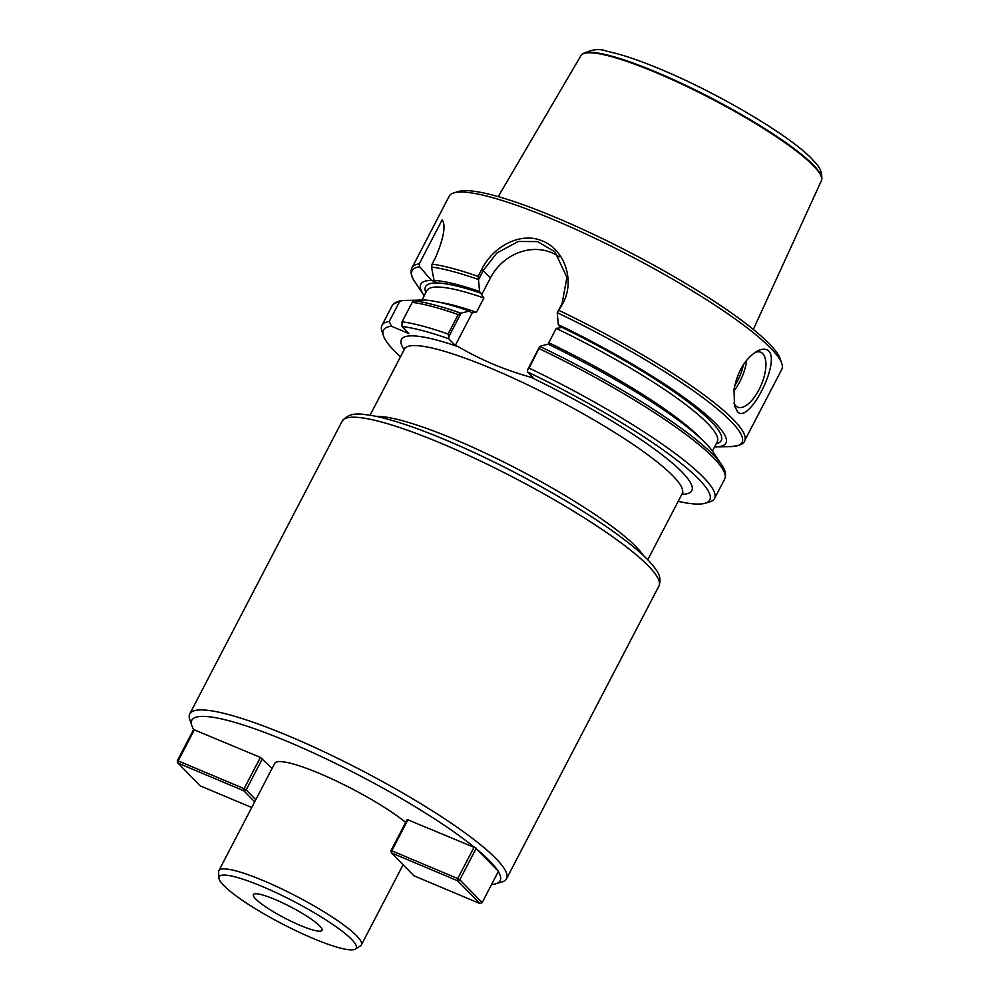 <?xml version="1.0" encoding="UTF-8"?>
<svg xmlns="http://www.w3.org/2000/svg" width="999" height="999" viewBox="0 0 999 999"><rect width="100%" height="100%" fill="white"/><g stroke="black" fill="none" stroke-linecap="round" stroke-linejoin="round"><path stroke-width="1.5" d="M223.801 885.576A77.26 12.637 -152.5 0 0 294.505 930.019A77.26 12.637 -152.5 0 0 355.344 949.05A77.26 12.637 -152.5 0 0 293.519 901.26A77.26 12.637 -152.5 0 0 218.918 878.034A77.26 12.637 -152.5 0 0 223.801 885.576M319.68 925.936A38.686 6.331 27.5 0 1 322.003 930.331A38.686 6.331 27.5 0 1 292.732 922.04A38.686 6.331 27.5 0 1 255.694 899A38.686 6.331 27.5 0 1 253.371 894.605A38.686 6.331 27.5 0 1 282.642 902.896A38.686 6.331 27.5 0 1 319.68 925.936M408.054 819.542L391.783 850.798L390.896 850.773L407.167 819.53L476.236 848.213L476.698 849.162A173.801 28.422 27.5 0 1 497.802 870.703L498.588 871.028L482.167 902.596L479.87 903.533L457.517 880.718L391.558 852.959L413.911 875.786L479.87 903.533M476.698 849.162L497.802 870.703M421.778 300.112L402.135 300.474L399.363 302.048L389.235 321.503L391.458 326.248L408.953 333.604L401.985 326.486L402.085 321.803L412.2 302.347L414.011 300.749L423.876 299.987A171.99 28.122 -152.5 0 1 469.393 311.014L461.076 313.162L448.926 336.488L448.713 338.748L455.282 345.454L458.491 346.803C480.844 359.902 504.957 370.042 530.831 377.247L534.04 378.596L527.472 371.89L527.684 369.63L539.822 346.303L548.151 344.156A171.99 28.122 -152.5 0 1 713.099 452.085L721.615 464.772A186.001 30.407 -152.5 0 0 539.86 346.428L529.17 368.144L527.684 369.63M391.458 326.248A183.916 30.07 -152.5 0 0 383.441 335.751A183.916 30.07 -152.5 0 0 400.487 356.793M448.713 338.748A183.916 30.07 -152.5 0 0 401.985 326.486M448.926 336.488L448.089 334.016A187.487 30.657 -152.5 0 0 402.085 321.803M389.235 321.503A187.487 30.657 -152.5 0 0 381.943 325.374A187.487 30.657 -152.5 0 0 381.893 331.081L383.441 335.751M448.089 334.016L458.216 314.573L461.076 313.162M402.135 300.474L401.81 300.499C392.332 302.272 391.633 306.943 392.07 305.931A187.487 30.657 -152.5 0 1 399.363 302.048M421.341 299.925A171.99 28.122 -152.5 0 0 420.816 299.937L418.981 299.975M478.484 279.72L478.096 276.386L481.705 269.443C493.069 246.366 520.941 231.293 542.607 241.071C564.722 249.725 575.312 280.969 562.787 303.559L557.242 312.862L562.087 303.546L566.92 277.36L554.944 251.835L537.587 241.596L518.206 241.471L496.765 253.109L483.329 270.404L478.484 279.72L479.57 291.483A171.99 28.122 -152.5 0 0 434.041 280.457L431.543 267.07L432.08 264.161L435.701 257.218C443.856 237.65 446.004 225.2 442.145 219.88L419.243 263.861L419.667 266.795L431.506 280.394A171.99 28.122 -152.5 0 0 423.526 294.73A171.99 28.122 -152.5 0 0 424.225 295.729M714.585 446.878A171.99 28.122 -152.5 0 0 715.808 446.878L731.081 446.578C739.735 445.654 744.23 443.756 744.555 440.884L781.78 369.355A187.487 30.657 -152.5 0 0 781.83 363.648A187.487 30.657 -152.5 0 0 770.541 348.027A187.487 30.657 -152.5 0 0 604.845 243.057A187.487 30.657 -152.5 0 0 453.833 192.894A187.487 30.657 -152.5 0 0 449.188 196.204L411.526 268.706C410.377 272.802 411.538 277.247 415.01 282.043A186.001 30.407 -152.5 0 1 419.667 266.795M768.918 351.124C780.344 363.611 748.363 425.012 737.437 411.6L734.49 405.831L734.028 389.498C737.362 371.715 744.942 359.003 756.755 351.361C761.95 348.576 765.996 348.489 768.918 351.124M479.57 291.483L483.903 297.977L476.448 312.3L471.228 312.887L469.393 311.014M431.506 280.394L435.726 282.168L434.041 280.457M678.171 501.348A183.916 30.07 -152.5 0 0 705.194 503.234A183.916 30.07 -152.5 0 0 527.472 371.89M705.194 503.234L709.902 501.823A187.487 30.657 -152.5 0 0 714.547 498.513A187.487 30.657 -152.5 0 0 529.17 368.144M549.575 344.842L548.788 342.732L556.243 328.409L560.501 327.759L558.316 324.625L557.242 312.862M455.282 345.454L472.19 312.949L471.228 312.887M715.808 446.878A171.99 28.122 -152.5 0 0 558.316 324.625M781.83 363.648L780.294 358.978A183.916 30.07 -152.5 0 0 769.205 343.656A183.916 30.07 -152.5 0 0 606.668 240.684A183.916 30.07 -152.5 0 0 458.541 191.483L453.833 192.894M754.869 352.535A29.758 13.137 -67.2 0 1 760.739 352.247A29.758 13.137 -67.2 0 1 761.313 384.777A29.758 13.137 -67.2 0 1 737.649 407.117A29.758 13.137 -67.2 0 1 735.639 405.719A29.758 13.137 -67.2 0 1 733.915 403.109M559.165 256.905A47.615 42.008 -44.4 0 0 490.521 277.747L481.743 294.618M405.681 822.389A80.345 13.137 -152.5 0 0 328.334 777.309A80.345 13.137 -152.5 0 0 274.713 763.386L218.856 870.678A80.345 13.137 27.5 0 1 296.191 896.128A80.345 13.137 27.5 0 1 361.401 944.879A80.345 13.137 27.5 0 1 360.489 945.828L355.344 949.05M498.326 871.553A173.801 28.422 27.5 0 1 495.829 883.803A173.801 28.422 27.5 0 1 491.57 884.527M194.43 729.645L178.159 760.901L244.118 788.661L260.389 757.404L193.769 729.632A173.801 28.422 27.5 0 1 191.783 725.524A173.801 28.422 27.5 0 1 295.854 745.079A173.801 28.422 27.5 0 1 475.549 848.213M260.389 757.404L272.078 768.456M191.783 725.524L189.723 719.305A178.559 29.196 27.5 0 1 189.773 713.873A178.559 29.196 27.5 0 1 339.51 759.228A178.559 29.196 27.5 0 1 504.133 868.468A178.559 29.196 27.5 0 1 506.53 878.77A178.559 29.196 27.5 0 1 502.11 881.917L495.829 883.803M262.45 758.628L246.179 789.884L255.806 799.699M254.695 801.847L243.893 790.821L244.118 788.661L246.179 789.884L243.893 790.821L177.934 763.061L200.287 785.888L251.736 807.529M177.273 760.876L177.934 763.061L178.159 760.901L177.273 760.876L193.644 729.432M390.896 850.773L391.558 852.959L391.783 850.798L457.742 878.558L474.013 847.302M476.236 848.213L459.815 879.782L482.167 902.596M457.742 878.558L459.815 879.782L457.517 880.718L457.742 878.558M753.321 329.433L821.365 180.782A135.514 22.165 -152.5 0 0 821.578 180.157A135.514 22.165 -152.5 0 0 813.149 165.534A135.514 22.165 -152.5 0 0 685.651 85.926A135.514 22.165 -152.5 0 0 581.343 55.095A135.514 22.165 -152.5 0 0 580.956 55.632L498.214 196.628M218.918 878.034L218.606 871.965A80.345 13.137 27.5 0 1 218.856 870.678M458.491 346.803A163.674 26.761 -152.5 0 0 404.158 349.725M458.216 314.573A187.487 30.657 -152.5 0 0 412.2 302.347M460.789 313.149A186.001 30.407 -152.5 0 0 414.011 300.749M478.321 279.47A186.001 30.407 -152.5 0 0 431.543 267.07M478.096 276.386A187.487 30.657 -152.5 0 0 432.08 264.161M419.243 263.861A187.487 30.657 -152.5 0 0 411.95 267.744M744.555 440.884A187.487 30.657 -152.5 0 0 733.303 419.555A187.487 30.657 -152.5 0 0 559.178 310.502M481.406 293.356A166.658 27.248 -152.5 0 0 425.836 292.607M681.855 494.293A163.674 26.761 -152.5 0 0 530.831 377.247M714.547 498.513L724.675 479.07A187.487 30.657 -152.5 0 0 539.298 348.688M721.94 465.259A186.001 30.407 -152.5 0 0 721.615 464.772C725.074 469.567 726.236 474.013 725.087 478.109L724.675 479.07M701.523 439.173A163.674 26.761 -152.5 0 0 548.788 342.732M476.448 312.3A163.674 26.761 -152.5 0 0 438.024 302.01M712.399 451.086L717.22 441.82A163.674 26.761 -152.5 0 0 556.243 328.409M483.903 297.977A163.674 26.761 -152.5 0 0 426.848 290.672L421.94 300.1M716.208 443.768A166.658 27.248 -152.5 0 0 560.152 326.498M731.081 446.578A186.001 30.407 -152.5 0 0 557.392 312.749M746.565 360.327A29.758 13.137 -67.2 0 1 733.84 390.946M734.727 385.614A27.972 12.35 112.8 0 0 743.456 364.548M490.521 277.747L481.705 269.443M562.087 303.546L562.787 303.559M376.448 416.408A156.531 25.599 27.5 0 1 518.306 469.455A156.531 25.599 27.5 0 1 643.131 555.232M370.067 415.209L404.52 349.038A156.531 25.599 27.5 0 1 555.182 398.613A156.531 25.599 27.5 0 1 682.217 493.606L647.764 559.765M189.773 713.873L342.145 421.166A178.559 29.196 27.5 0 1 514.01 477.722A178.559 29.196 27.5 0 1 658.903 586.063L506.53 878.77M813.311 164.96A135.389 22.14 -152.5 0 0 685.938 85.439A135.389 22.14 -152.5 0 0 581.73 54.633C590.933 49.276 599.537 48.214 607.542 51.436C622.377 54.495 641.595 61.089 665.197 71.204C721.715 95.28 789.972 135.827 811.925 158.928C814.884 162.862 822.652 167.607 821.727 179.57A135.389 22.14 -152.5 0 0 813.311 164.96M381.943 325.374L392.07 305.931M423.526 294.73L415.01 282.043M404.52 349.038L404.795 347.989M682.217 493.606L682.916 492.769M342.145 421.166C350.562 410.502 362.924 414.573 372.402 415.609C391.258 419.168 416.271 427.535 447.427 440.684C473.838 451.898 500.974 464.972 528.833 479.92C574.662 504.732 610.227 527.609 635.539 548.538C644.879 556.356 651.623 563.286 655.781 569.33C659.977 574.6 661.013 580.169 658.903 586.063M403.109 864.759L361.401 944.879"/></g></svg>
